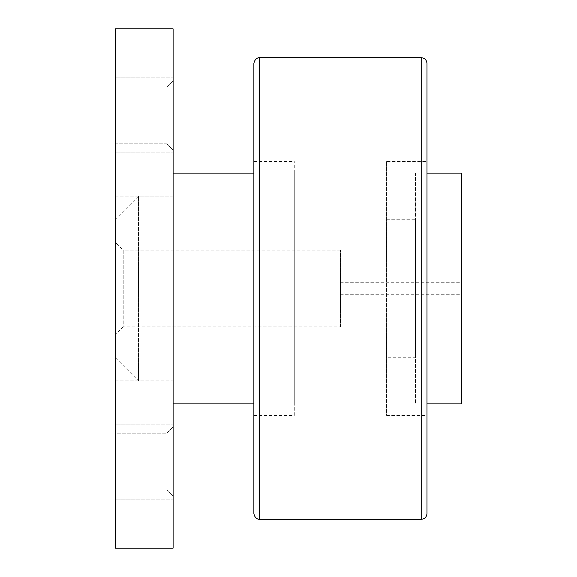 <?xml version="1.0" encoding="UTF-8"?>
<svg xmlns="http://www.w3.org/2000/svg" width="577" height="577" viewBox="0 0 577 577"><rect width="100%" height="100%" fill="white"/><g stroke="black" fill="none" stroke-linecap="round" stroke-linejoin="round"><path stroke-width="0.43" stroke-dasharray="2.88 2.16" d="M415.44 173.1L415.44 403.9L415.44 173.1L426.98 173.1M426.98 403.9L415.44 403.9M386.59 219.26L415.44 219.26L415.44 357.74L386.59 357.74L386.59 219.26L386.59 357.74M426.98 415.44L426.98 161.56L426.98 415.44L386.59 415.44L386.59 161.56L426.98 161.56M426.98 513.53L426.98 63.47M294.27 415.44L294.27 161.56L294.27 415.44L253.88 415.44L253.88 63.47M253.88 415.44L253.88 173.1L294.27 173.1L294.27 403.9L253.88 403.9M253.88 161.56L294.27 161.56M173.1 173.1L173.1 403.9L173.1 173.1M340.43 288.5L340.43 282.73L340.43 288.5M461.6 288.5L461.6 282.73L461.6 288.5M340.43 250.144L123.204 250.144L123.204 326.856L340.43 326.856L340.43 250.144L340.43 326.856M115.4 242.34L115.4 334.66L123.204 326.856L123.204 250.144L115.4 242.34L115.4 334.66M138.48 196.18L115.4 219.26L115.4 357.74L138.48 380.82L138.48 196.18L138.48 380.82L173.1 380.82L173.1 196.18L138.48 196.18M115.4 196.18L173.1 196.18L173.1 380.82L173.1 196.18L173.1 380.82L115.4 380.82L115.4 196.18L115.4 380.82M115.4 357.74L115.4 219.26M294.27 403.9L294.27 173.1M386.59 161.56L386.59 415.44M415.44 357.74L415.44 219.26M461.6 403.9L461.6 173.1M115.4 461.6L115.4 424.095L115.4 461.6M173.1 461.6L173.1 424.095L173.1 461.6M115.4 115.4L115.4 77.895L115.4 115.4M173.1 115.4L173.1 77.895L173.1 115.4M166.854 433.226L166.854 489.974L115.4 489.974L115.4 433.226L166.854 433.226L173.1 426.98L173.1 496.22L166.854 489.974L115.4 489.974L115.4 433.226L166.854 433.226L166.854 489.974L166.854 433.226L173.1 426.98L173.1 496.22L166.854 489.974L166.854 433.226M166.854 87.026L166.854 143.774L115.4 143.774L115.4 87.026L166.854 87.026L173.1 80.78L173.1 150.02L166.854 143.774L115.4 143.774L115.4 87.026L166.854 87.026L166.854 143.774L166.854 87.026L173.1 80.78L173.1 150.02L166.854 143.774L166.854 87.026M173.1 150.02L173.1 80.78L173.1 150.02M115.4 87.026L115.4 143.774L115.4 87.026M173.1 496.22L173.1 426.98L173.1 496.22M115.4 433.226L115.4 489.974L115.4 433.226M173.1 28.85L173.1 548.15L115.4 548.15L115.4 28.85L173.1 28.85M421.21 519.3L421.21 57.7M259.65 519.3L259.65 57.7M340.43 282.73L461.6 282.73M340.43 294.27L461.6 294.27M115.4 424.095L173.1 424.095L115.4 424.095M115.4 77.895L173.1 77.895L115.4 77.895M115.4 152.905L173.1 152.905L115.4 152.905M115.4 499.105L173.1 499.105L115.4 499.105"/><path stroke-width="0.87" d="M426.98 173.1L461.6 173.1L461.6 403.9L426.98 403.9M259.65 519.3L259.65 57.7L421.21 57.7C424.715 58.039 426.641 59.965 426.98 63.47L426.98 513.53C426.641 517.035 424.715 518.961 421.21 519.3L259.65 519.3C260.018 519.516 254.94 519.675 253.88 513.53L253.88 161.56L253.88 173.1L173.1 173.1M259.65 57.7C260.018 57.484 254.94 57.325 253.88 63.47L253.88 513.53M253.88 403.9L173.1 403.9M173.1 548.15L173.1 28.85L115.4 28.85L115.4 548.15L173.1 548.15M421.21 57.7L421.21 519.3"/></g></svg>
